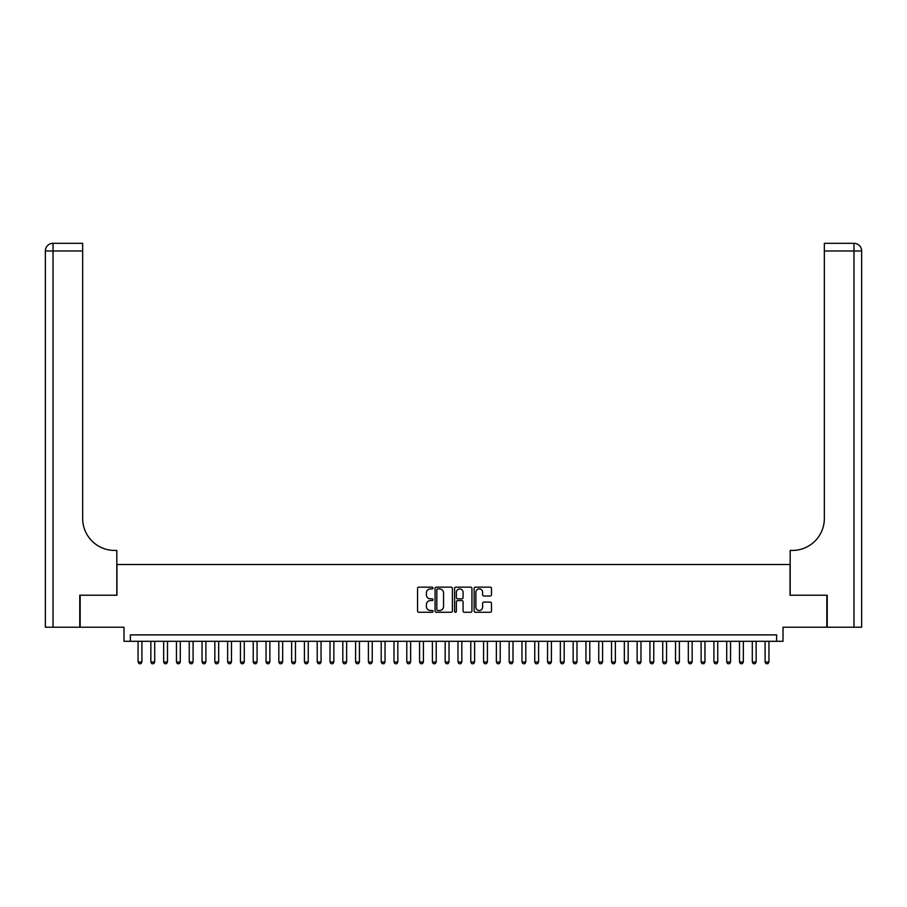 <?xml version="1.0" encoding="UTF-8"?>
<svg xmlns="http://www.w3.org/2000/svg" width="907" height="907" viewBox="0 0 907 907"><rect width="100%" height="100%" fill="white"/><g stroke="black" fill="none" stroke-linecap="round" stroke-linejoin="round"><path stroke-width="1.36" d="M433.024 588.019A0.884 0.884 0 0 0 432.151 587.146L418.796 587.146A1.258 1.258 0 0 0 417.549 588.394L417.549 611.012A1.258 1.258 0 0 0 418.796 612.259L432.151 612.259A0.884 0.884 0 0 0 433.024 611.386A0.884 0.884 0 0 0 432.151 610.502L430.417 610.502A4.025 4.025 0 0 1 426.403 606.488L426.403 604.606A4.025 4.025 0 0 1 430.417 600.581L432.151 600.581A0.884 0.884 0 0 0 433.024 599.697A0.884 0.884 0 0 0 432.151 598.824L430.417 598.824A4.025 4.025 0 0 1 426.403 594.799L426.403 592.917A4.025 4.025 0 0 1 430.417 588.904L432.151 588.904A0.884 0.884 0 0 0 433.024 588.019M490.211 596.001A1.258 1.258 0 0 0 491.469 594.743L491.469 588.394A1.258 1.258 0 0 0 490.211 587.146L475.393 587.146A1.258 1.258 0 0 0 474.134 588.394L474.134 611.012A1.258 1.258 0 0 0 475.393 612.259L490.211 612.259A1.258 1.258 0 0 0 491.469 611.012L491.469 603.348A1.258 1.258 0 0 0 490.211 602.089L483.862 602.089A1.258 1.258 0 0 0 482.615 603.348L482.615 607.146A3.356 3.356 0 0 1 479.247 610.502A3.356 3.356 0 0 1 475.892 607.146L475.892 592.26A3.356 3.356 0 0 1 479.247 588.904A3.356 3.356 0 0 1 482.615 592.26L482.615 594.743A1.258 1.258 0 0 0 483.862 596.001L490.211 596.001M776.619 641.294L783.013 641.294L783.013 627.213L826.844 627.213L826.844 595.219L790.054 595.219L790.054 564.517L116.946 564.517L116.946 595.219L80.156 595.219L80.156 627.213L123.987 627.213L123.987 641.294L776.619 641.294L776.619 634.889L130.381 634.889L130.381 641.294M452.4 588.394A1.258 1.258 0 0 0 451.142 587.146L436.324 587.146A1.258 1.258 0 0 0 435.065 588.394L435.065 611.012A1.258 1.258 0 0 0 436.324 612.259L451.142 612.259A1.258 1.258 0 0 0 452.4 611.012L452.4 588.394M455.858 587.146L470.676 587.146A1.258 1.258 0 0 1 471.935 588.394L471.935 611.012A1.258 1.258 0 0 1 470.676 612.259L464.339 612.259A1.258 1.258 0 0 1 463.08 611.012L463.08 601.84A1.258 1.258 0 0 0 461.822 600.581L457.616 600.581A1.258 1.258 0 0 0 456.357 601.84L456.357 611.386A0.884 0.884 0 0 1 455.473 612.259A0.884 0.884 0 0 1 454.6 611.386L454.6 588.394A1.258 1.258 0 0 1 455.858 587.146M437.707 588.904A0.884 0.884 0 0 0 436.823 589.777L436.823 609.629A0.884 0.884 0 0 0 437.707 610.502L439.521 610.502A4.025 4.025 0 0 0 443.546 606.488L443.546 592.917A4.025 4.025 0 0 0 439.521 588.904L437.707 588.904M463.08 592.328A3.356 3.356 0 0 0 459.713 588.96A3.356 3.356 0 0 0 456.357 592.328L456.357 597.566A1.258 1.258 0 0 0 457.616 598.824L461.822 598.824A1.258 1.258 0 0 0 463.08 597.566L463.08 592.328M138.057 641.294L138.057 662.019L141.9 662.019L141.9 641.294M141.9 662.019L140.936 663.686L139.02 663.686L138.057 662.019M79.771 595.219L116.822 595.219L116.822 550.436L114.645 550.436A31.994 31.994 0 0 1 82.65 518.441L82.65 250.99L53.025 250.99L53.025 627.213L79.771 627.213L79.771 595.219M53.025 627.213L45.35 627.213L45.35 250.99A7.675 7.675 0 0 1 53.025 243.314L82.65 243.314L82.65 250.99M114.645 550.436A31.994 31.994 0 0 1 82.65 518.441M53.025 243.314A7.675 7.675 0 0 0 45.35 250.99L53.025 250.99L53.025 243.314M827.229 595.219L790.178 595.219L790.178 550.436L792.355 550.436A31.994 31.994 0 0 0 824.35 518.441L824.35 243.314L853.975 243.314A7.675 7.675 0 0 1 861.65 250.99L861.65 627.213L827.229 627.213L827.229 595.219M792.355 550.436A31.994 31.994 0 0 0 824.35 518.441M150.857 641.294L150.857 662.019L154.7 662.019L154.7 641.294M154.7 662.019L153.737 663.686L151.82 663.686L150.857 662.019M163.657 641.294L163.657 662.019L167.489 662.019L167.489 641.294M167.489 662.019L166.537 663.686L164.62 663.686L163.657 662.019M176.457 641.294L176.457 662.019L180.289 662.019L180.289 641.294M180.289 662.019L179.337 663.686L177.409 663.686L176.457 662.019M189.246 641.294L189.246 662.019L193.089 662.019L193.089 641.294M193.089 662.019L192.125 663.686L190.209 663.686L189.246 662.019M202.046 641.294L202.046 662.019L205.889 662.019L205.889 641.294M205.889 662.019L204.925 663.686L203.009 663.686L202.046 662.019M214.846 641.294L214.846 662.019L218.678 662.019L218.678 641.294M218.678 662.019L217.725 663.686L215.798 663.686L214.846 662.019M227.634 641.294L227.634 662.019L231.478 662.019L231.478 641.294M231.478 662.019L230.514 663.686L228.598 663.686L227.634 662.019M240.434 641.294L240.434 662.019L244.278 662.019L244.278 641.294M244.278 662.019L243.314 663.686L241.398 663.686L240.434 662.019M253.234 641.294L253.234 662.019L257.066 662.019L257.066 641.294M257.066 662.019L256.114 663.686L254.187 663.686L253.234 662.019M266.023 641.294L266.023 662.019L269.867 662.019L269.867 641.294M269.867 662.019L268.903 663.686L266.987 663.686L266.023 662.019M278.823 641.294L278.823 662.019L282.667 662.019L282.667 641.294M282.667 662.019L281.703 663.686L279.787 663.686L278.823 662.019M291.623 641.294L291.623 662.019L295.467 662.019L295.467 641.294M295.467 662.019L294.503 663.686L292.587 663.686L291.623 662.019M304.423 641.294L304.423 662.019L308.255 662.019L308.255 641.294M308.255 662.019L307.303 663.686L305.376 663.686L304.423 662.019M317.212 641.294L317.212 662.019L321.055 662.019L321.055 641.294M321.055 662.019L320.092 663.686L318.176 663.686L317.212 662.019M330.012 641.294L330.012 662.019L333.855 662.019L333.855 641.294M333.855 662.019L332.892 663.686L330.976 663.686L330.012 662.019M342.812 641.294L342.812 662.019L346.644 662.019L346.644 641.294M346.644 662.019L345.692 663.686L343.764 663.686L342.812 662.019M355.601 641.294L355.601 662.019L359.444 662.019L359.444 641.294M359.444 662.019L358.48 663.686L356.564 663.686L355.601 662.019M368.401 641.294L368.401 662.019L372.244 662.019L372.244 641.294M372.244 662.019L371.28 663.686L369.364 663.686L368.401 662.019M381.201 641.294L381.201 662.019L385.033 662.019L385.033 641.294M385.033 662.019L384.08 663.686L382.153 663.686L381.201 662.019M394.001 641.294L394.001 662.019L397.833 662.019L397.833 641.294M397.833 662.019L396.869 663.686L394.953 663.686L394.001 662.019M406.79 641.294L406.79 662.019L410.633 662.019L410.633 641.294M410.633 662.019L409.669 663.686L407.753 663.686L406.79 662.019M419.59 641.294L419.59 662.019L423.433 662.019L423.433 641.294M423.433 662.019L422.469 663.686L420.553 663.686L419.59 662.019M432.39 641.294L432.39 662.019L436.222 662.019L436.222 641.294M436.222 662.019L435.269 663.686L433.342 663.686L432.39 662.019M445.178 641.294L445.178 662.019L449.022 662.019L449.022 641.294M449.022 662.019L448.058 663.686L446.142 663.686L445.178 662.019M457.978 641.294L457.978 662.019L461.822 662.019L461.822 641.294M461.822 662.019L460.858 663.686L458.942 663.686L457.978 662.019M470.778 641.294L470.778 662.019L474.61 662.019L474.61 641.294M474.61 662.019L473.658 663.686L471.731 663.686L470.778 662.019M483.567 641.294L483.567 662.019L487.41 662.019L487.41 641.294M487.41 662.019L486.447 663.686L484.531 663.686L483.567 662.019M496.367 641.294L496.367 662.019L500.211 662.019L500.211 641.294M500.211 662.019L499.247 663.686L497.331 663.686L496.367 662.019M509.167 641.294L509.167 662.019L512.999 662.019L512.999 641.294M512.999 662.019L512.047 663.686L510.131 663.686L509.167 662.019M521.967 641.294L521.967 662.019L525.799 662.019L525.799 641.294M525.799 662.019L524.847 663.686L522.92 663.686L521.967 662.019M534.756 641.294L534.756 662.019L538.599 662.019L538.599 641.294M538.599 662.019L537.636 663.686L535.72 663.686L534.756 662.019M547.556 641.294L547.556 662.019L551.399 662.019L551.399 641.294M551.399 662.019L550.436 663.686L548.52 663.686L547.556 662.019M560.356 641.294L560.356 662.019L564.188 662.019L564.188 641.294M564.188 662.019L563.236 663.686L561.308 663.686L560.356 662.019M573.145 641.294L573.145 662.019L576.988 662.019L576.988 641.294M576.988 662.019L576.024 663.686L574.108 663.686L573.145 662.019M585.945 641.294L585.945 662.019L589.788 662.019L589.788 641.294M589.788 662.019L588.824 663.686L586.908 663.686L585.945 662.019M598.745 641.294L598.745 662.019L602.577 662.019L602.577 641.294M602.577 662.019L601.624 663.686L599.697 663.686L598.745 662.019M611.533 641.294L611.533 662.019L615.377 662.019L615.377 641.294M615.377 662.019L614.413 663.686L612.497 663.686L611.533 662.019M624.333 641.294L624.333 662.019L628.177 662.019L628.177 641.294M628.177 662.019L627.213 663.686L625.297 663.686L624.333 662.019M637.133 641.294L637.133 662.019L640.977 662.019L640.977 641.294M640.977 662.019L640.013 663.686L638.097 663.686L637.133 662.019M649.934 641.294L649.934 662.019L653.766 662.019L653.766 641.294M653.766 662.019L652.813 663.686L650.886 663.686L649.934 662.019M662.722 641.294L662.722 662.019L666.566 662.019L666.566 641.294M666.566 662.019L665.602 663.686L663.686 663.686L662.722 662.019M675.522 641.294L675.522 662.019L679.366 662.019L679.366 641.294M679.366 662.019L678.402 663.686L676.486 663.686L675.522 662.019M688.322 641.294L688.322 662.019L692.154 662.019L692.154 641.294M692.154 662.019L691.202 663.686L689.275 663.686L688.322 662.019M701.111 641.294L701.111 662.019L704.954 662.019L704.954 641.294M704.954 662.019L703.991 663.686L702.075 663.686L701.111 662.019M713.911 641.294L713.911 662.019L717.754 662.019L717.754 641.294M717.754 662.019L716.791 663.686L714.875 663.686L713.911 662.019M726.711 641.294L726.711 662.019L730.543 662.019L730.543 641.294M730.543 662.019L729.591 663.686L727.663 663.686L726.711 662.019M739.511 641.294L739.511 662.019L743.343 662.019L743.343 641.294M743.343 662.019L742.38 663.686L740.463 663.686L739.511 662.019M752.3 641.294L752.3 662.019L756.143 662.019L756.143 641.294M756.143 662.019L755.18 663.686L753.264 663.686L752.3 662.019M765.1 641.294L765.1 662.019L768.943 662.019L768.943 641.294M768.943 662.019L767.98 663.686L766.064 663.686L765.1 662.019M853.975 627.213L853.975 250.99L824.35 250.99M853.975 243.314L853.975 250.99L861.65 250.99"/></g></svg>
